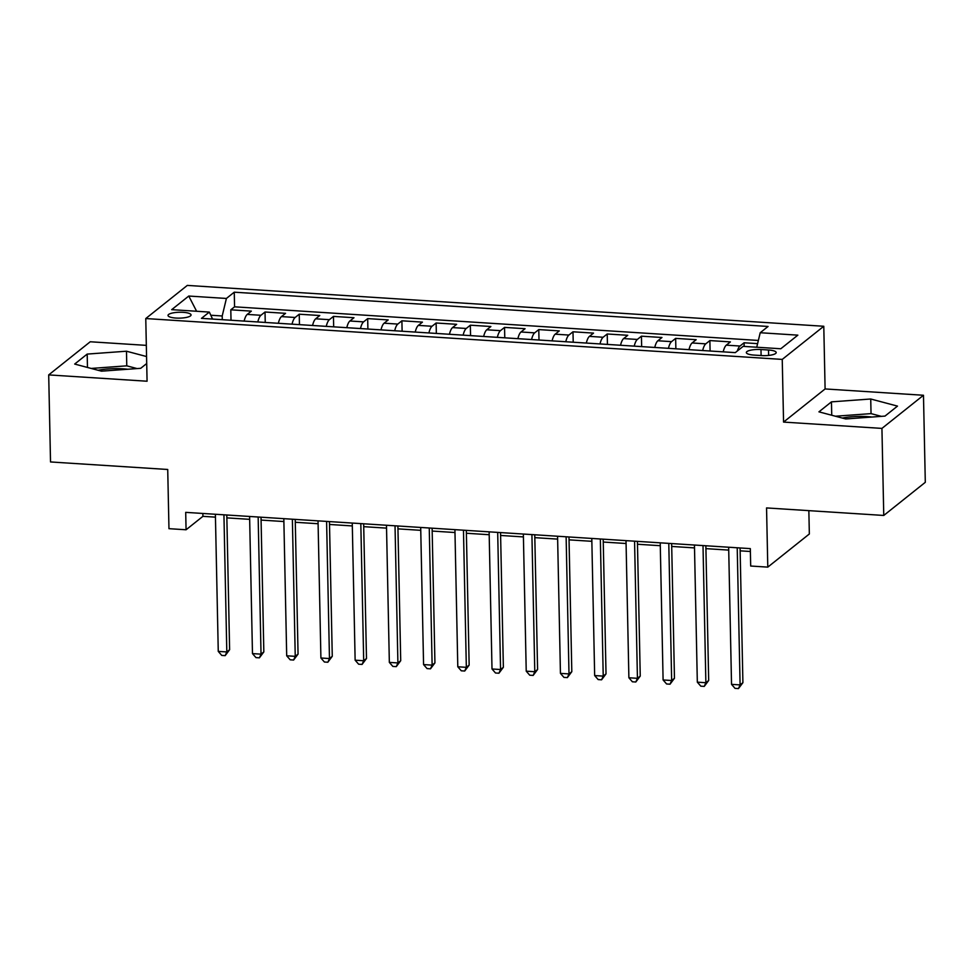 <?xml version="1.0" encoding="UTF-8"?>
<svg xmlns="http://www.w3.org/2000/svg" width="974" height="974" viewBox="0 0 974 974"><rect width="100%" height="100%" fill="white"/><g stroke="black" fill="none" stroke-linecap="round" stroke-linejoin="round"><path stroke-width="1.46" d="M127.704 369.256A28.1 7.171 -1.2 0 0 123.016 368.829A28.1 7.171 -1.2 0 0 98.057 370.278M175.953 318.06A11.53 2.946 -1.2 0 0 191.062 314.955A11.53 2.946 -1.2 0 0 183.136 312.325A11.53 2.946 -1.2 0 0 168.015 315.442A11.53 2.946 -1.2 0 0 175.953 318.06M842.327 418.053A28.1 7.171 178.8 0 1 867.286 416.616A28.1 7.171 178.8 0 1 871.961 417.042M146.331 345.368L90.241 341.764L48.7 374.905L50.526 461.956L167.723 469.48L168.965 528.675L186.071 529.771L202.921 516.342L215.449 517.145M823.785 326.266L187.312 285.406L145.771 318.547L782.244 359.406L823.785 326.266L825.1 388.943L783.559 422.083L881.933 428.402L923.474 395.261L825.1 388.943M923.474 395.261L925.3 482.313L883.759 515.453L766.55 507.929L767.792 567.124L809.345 533.983L808.846 510.644M881.933 428.402L883.759 515.453M757.602 343.639L744.087 342.775L744.16 346.415M723.195 351.845A14.403 4.42 -86.3 0 1 726.3 345.161L730.403 341.898L709.876 340.571L710.095 351.005M688.983 349.654A14.403 4.42 93.7 0 1 692.088 342.97L696.179 339.695L675.652 338.38L675.871 348.802M654.759 347.45A14.403 4.42 93.7 0 1 657.864 340.766L661.967 337.503L641.428 336.176L641.647 346.61M620.535 345.259A14.403 4.42 93.7 0 1 623.652 338.575L627.743 335.299L607.216 333.985L607.435 344.406M586.324 343.055A14.403 4.42 93.7 0 1 589.428 336.371L593.531 333.108L572.992 331.793L573.211 342.215M552.1 340.863A14.403 4.42 93.7 0 1 555.204 334.179L559.307 330.904L538.78 329.589L538.999 340.023M517.888 338.66A14.403 4.42 93.7 0 1 520.993 331.976L525.083 328.713L504.556 327.398L504.776 337.82M483.664 336.468A14.403 4.42 93.7 0 1 486.769 329.784L490.872 326.509L470.332 325.194L470.552 335.628M449.44 334.265A14.403 4.42 93.7 0 1 452.557 327.593L456.648 324.318L436.121 323.003L436.34 333.425M415.228 332.073A14.403 4.42 93.7 0 1 418.333 325.389L422.436 322.126L401.897 320.799L402.116 331.233M381.004 329.869A14.403 4.42 93.7 0 1 384.109 323.198L388.212 319.922L367.685 318.608L367.904 329.029M346.793 327.678A14.403 4.42 93.7 0 1 349.897 320.994L353.988 317.731L333.461 316.404L333.68 326.838M312.569 325.486A14.403 4.42 93.7 0 1 315.673 318.802L319.776 315.527L299.249 314.212L299.456 324.634M278.345 323.283A14.403 4.42 93.7 0 1 281.462 316.599L285.552 313.336L265.025 312.009L265.245 322.443M767.792 567.124L750.686 566.028L750.321 548.618L185.705 512.361L186.071 529.771M768.51 350.007L760.986 349.532A11.164 2.849 -1.2 0 0 746.34 352.539A11.164 2.849 -1.2 0 0 754.022 355.084L761.546 355.571A11.164 2.849 -1.2 0 0 776.193 352.551A11.164 2.849 -1.2 0 0 768.51 350.007L768.62 355.413M212.563 319.058L209.337 312.082L201.472 318.352L735.285 352.625L743.15 346.354L780.795 348.765L797.852 335.153L760.219 332.731L768.072 326.46L234.259 292.188L226.406 298.458L222.206 315.978L210.798 315.235M209.337 312.082L171.692 309.659L188.761 296.047L226.406 298.458M737.355 350.969A14.403 4.42 -86.3 0 1 739.996 346.038L744.087 342.775M758.369 340.45L234.564 306.822L230.801 309.817L231.021 320.251M244.133 321.091A14.403 4.42 93.7 0 1 247.238 314.407L251.341 311.132L230.801 309.817M257.818 321.968A14.403 4.42 -86.3 0 1 260.922 315.284L265.025 312.009M292.042 324.159A14.403 4.42 -86.3 0 1 295.146 317.475L299.249 314.212M326.253 326.363A14.403 4.42 -86.3 0 1 329.358 319.679L333.461 316.404M360.477 328.555A14.403 4.42 -86.3 0 1 363.582 321.87L367.685 318.608M394.689 330.758A14.403 4.42 -86.3 0 1 397.806 324.074L401.897 320.799M428.913 332.95A14.403 4.42 -86.3 0 1 432.018 326.266L436.121 323.003M463.137 335.153A14.403 4.42 -86.3 0 1 466.242 328.469L470.332 325.194M497.349 337.345A14.403 4.42 -86.3 0 1 500.453 330.661L504.556 327.398M531.573 339.536A14.403 4.42 -86.3 0 1 534.677 332.864L538.78 329.589M565.784 341.74A14.403 4.42 -86.3 0 1 568.901 335.056L572.992 331.793M600.008 343.932A14.403 4.42 -86.3 0 1 603.113 337.26L607.216 333.985M634.232 346.135A14.403 4.42 -86.3 0 1 637.337 339.451L641.428 336.176M668.444 348.327A14.403 4.42 -86.3 0 1 671.549 341.643L675.652 338.38M702.668 350.53A14.403 4.42 -86.3 0 1 705.773 343.846L709.876 340.571M783.559 422.083L782.244 359.406M48.7 374.905L147.074 381.224L145.771 318.547M226.857 517.876L249.661 519.337M261.069 520.079L283.884 521.54M295.292 522.271L318.096 523.732M329.516 524.462L352.32 525.936M363.728 526.666L386.532 528.127M397.952 528.858L420.756 530.331M432.164 531.061L454.98 532.522M466.388 533.253L489.192 534.726M500.612 535.457L523.415 536.918M534.823 537.648L557.627 539.109M569.047 539.852L591.851 541.313M603.259 542.043L626.075 543.504M637.483 544.247L660.287 545.708M671.707 546.438L694.511 547.899M705.919 548.63L728.722 550.103M740.143 550.834L750.382 551.491M222.279 319.679L222.206 315.978M202.86 513.468L202.921 516.342M756.737 347.219L760.219 332.731M234.564 306.822L234.259 292.188M188.761 296.047L196.614 311.266M870.732 398.999L831.455 401.86L818.939 411.844L845.712 418.954L884.989 416.093L897.492 406.109L870.732 398.999L871.036 413.621L835.412 416.227M146.563 356.545L126.474 351.212L87.185 354.086L74.681 364.057L101.442 371.167L140.719 368.306L146.709 363.521M881.336 416.348L871.036 413.621M831.735 415.241L831.455 401.86M137.066 368.574L126.778 365.834L91.154 368.44M87.477 367.466L87.185 354.086M126.778 365.834L126.474 351.212M737.221 547.778L740.094 684.905L731.535 684.357L728.662 547.23M740.082 547.96L742.906 682.664L740.094 684.905L738.462 688.594L735.041 688.375L731.535 684.357M742.906 682.664L738.462 688.594M703.009 545.574L705.87 682.713L697.323 682.165L694.45 545.026M705.858 545.757L708.682 680.473L705.87 682.713L704.251 686.402L700.83 686.183L697.323 682.165M708.682 680.473L704.251 686.402M668.785 543.382L671.658 680.509L663.099 679.962L660.226 542.835M671.646 543.565L674.458 678.269L671.658 680.509L670.027 684.198L666.606 683.979L663.099 679.962M674.458 678.269L670.027 684.198M634.561 541.191L637.434 678.318L628.887 677.77L626.014 540.631M637.422 541.374L640.247 676.078L637.434 678.318L635.803 682.007L632.382 681.788L628.887 677.77M640.247 676.078L635.803 682.007M600.349 538.987L603.223 676.114L594.664 675.566L591.79 538.439M603.198 539.17L606.023 673.874L603.223 676.114L601.591 679.803L598.17 679.584L594.664 675.566M606.023 673.874L601.591 679.803M566.125 536.796L568.999 673.923L560.44 673.375L557.578 536.236M568.986 536.978L571.811 671.683L568.999 673.923L567.367 677.612L563.946 677.393L560.44 673.375M571.811 671.683L567.367 677.612M531.914 534.592L534.787 671.719L526.228 671.171L523.355 534.044M534.763 534.775L537.587 669.491L534.787 671.719L533.155 675.42L529.734 675.201L526.228 671.171M537.587 669.491L533.155 675.42M497.69 532.401L500.563 669.528L492.004 668.98L489.131 531.853M500.551 532.583L503.363 667.287L500.563 669.528L498.932 673.217L495.51 672.997L492.004 668.98M503.363 667.287L498.932 673.217M463.466 530.197L466.339 667.336L457.792 666.776L454.919 529.649M466.327 530.38L469.151 665.096L466.339 667.336L464.708 671.025L461.286 670.806L457.792 666.776M469.151 665.096L464.708 671.025M429.254 528.005L432.127 665.132L423.568 664.585L420.695 527.458M432.115 528.188L434.928 662.892L432.127 665.132L430.496 668.821L427.075 668.602L423.568 664.585M434.928 662.892L430.496 668.821M395.03 525.802L397.903 662.941L389.344 662.393L386.483 525.254M397.891 525.984L400.716 660.701L397.903 662.941L396.272 666.63L392.851 666.411L389.344 662.393M400.716 660.701L396.272 666.63M360.818 523.61L363.692 660.737L355.133 660.189L352.259 523.062M363.667 523.793L366.492 658.497L363.692 660.737L362.06 664.426L358.639 664.207L355.133 660.189M366.492 658.497L362.06 664.426M326.594 521.407L329.468 658.546L320.909 657.998L318.035 520.859M329.456 521.601L332.268 656.306L329.468 658.546L327.836 662.235L324.415 662.016L320.909 657.998M332.268 656.306L327.836 662.235M292.37 519.215L295.244 656.342L286.697 655.794L283.824 518.667M295.232 519.398L298.056 654.102L295.244 656.342L293.624 660.031L290.191 659.812L286.697 655.794M298.056 654.102L293.624 660.031M258.159 517.024L261.032 654.151L252.473 653.603L249.6 516.463M261.02 517.206L263.832 651.91L261.032 654.151L259.401 657.84L255.979 657.62L252.473 653.603M263.832 651.91L259.401 657.84M223.935 514.82L226.808 651.947L218.261 651.399L215.388 514.272M226.796 515.003L229.62 649.707L226.808 651.947L225.177 655.636L221.755 655.417L218.261 651.399M229.62 649.707L225.177 655.636M726.3 345.161L739.996 346.038M247.238 314.407L260.922 315.284M281.462 316.599L295.146 317.475M315.673 318.802L329.358 319.679M349.897 320.994L363.582 321.87M384.109 323.198L397.806 324.074M418.333 325.389L432.018 326.266M452.557 327.593L466.242 328.469M486.769 329.784L500.453 330.661M520.993 331.976L534.677 332.864M555.204 334.179L568.901 335.056M589.428 336.371L603.113 337.26M623.652 338.575L637.337 339.451M657.864 340.766L671.549 341.643M692.088 342.97L705.773 343.846M761.108 355.534L760.986 349.532"/></g></svg>
